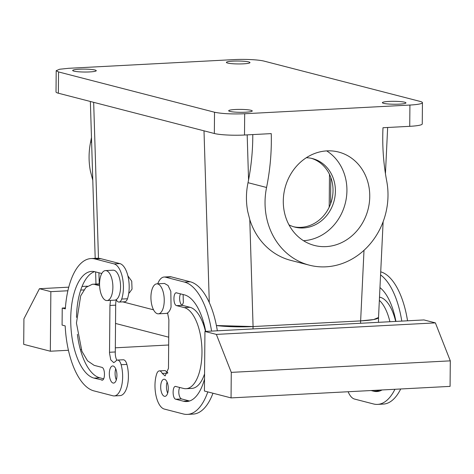 <?xml version="1.0" encoding="UTF-8"?>
<svg xmlns="http://www.w3.org/2000/svg" width="474" height="474" viewBox="0 0 474 474"><rect width="100%" height="100%" fill="white"/><g stroke="black" fill="none" stroke-linecap="round" stroke-linejoin="round"><path stroke-width="0.71" d="M326.704 150.898A48.235 42.873 -75.5 0 1 341.434 213.804A48.235 42.873 -75.5 0 1 303.508 240.709M306.334 157.724A35.372 31.444 -75.5 0 1 312.544 158.6A35.372 31.444 -75.5 0 1 331.367 208.216A35.372 31.444 -75.5 0 1 294.846 227.105A35.372 31.444 -75.5 0 1 288.992 224.866M288.784 177.797A48.235 42.873 -75.5 0 1 338.584 152.041A48.235 42.873 -75.5 0 1 364.257 219.705A48.235 42.873 -75.5 0 1 314.458 245.455A48.235 42.873 -75.5 0 1 288.784 177.797M311.347 158.322A35.372 31.444 -75.5 0 1 328.992 207.606A35.372 31.444 -75.5 0 1 293.667 226.773M409.915 105.05A22.509 2.785 0.5 0 0 422.441 102.668L422.257 123.945A22.509 2.785 -179.5 0 1 409.732 126.327L409.915 105.05L244.685 113.742L244.501 135.019L271.247 133.615A214.39 190.56 -75.5 0 1 266.566 187.479L248.015 182.686L248.56 179.913A214.39 190.56 -75.5 0 0 252.784 134.58M409.732 126.327L382.986 127.731A214.39 190.56 -75.5 0 0 386.731 181.157A68.606 60.98 -75.5 0 1 309.368 265.173A68.606 60.98 -75.5 0 1 266.311 216.34A68.606 60.98 -75.5 0 1 266.566 187.479M248.015 182.686C246.006 192.391 245.917 202.007 247.736 211.546L249.786 219.61L253.075 326.556L360.613 320.904L253.045 326.562A32.161 3.976 -179.5 0 1 216.399 325.537L253.075 326.556M309.368 265.173L290.817 260.386A68.606 60.98 -75.5 0 1 249.786 219.61M422.441 102.668A22.509 2.785 0.5 0 0 420.106 101.412L264.113 61.122A22.509 2.785 0.5 0 0 233.955 59.605L68.724 68.297L59.594 69.245L56.199 70.679L56.015 91.956A22.509 2.785 -179.5 0 0 58.349 93.212L214.343 133.502A22.509 2.785 -179.5 0 0 244.501 135.019M244.685 113.742C231.839 114.234 221.791 113.73 214.526 112.225L58.539 71.935L56.199 70.679M403.824 103.693A11.791 1.458 0.5 0 0 405.957 102.882A11.791 1.458 0.5 0 0 397.722 101.418A11.791 1.458 0.5 0 0 384.509 101.857A11.791 1.458 0.5 0 0 382.376 102.674A11.791 1.458 0.5 0 0 390.612 104.138A11.791 1.458 0.5 0 0 403.824 103.693M247.837 63.409A11.791 1.458 0.5 0 0 249.97 62.592A11.791 1.458 0.5 0 0 241.728 61.128A11.791 1.458 0.5 0 0 228.521 61.567A11.791 1.458 0.5 0 0 226.388 62.384A11.791 1.458 0.5 0 0 234.624 63.848A11.791 1.458 0.5 0 0 247.837 63.409M250.118 111.781A11.791 1.458 0.5 0 0 252.257 110.963A11.791 1.458 0.5 0 0 244.015 109.5A11.791 1.458 0.5 0 0 230.808 109.944A11.791 1.458 0.5 0 0 228.675 110.756A11.791 1.458 0.5 0 0 236.911 112.22A11.791 1.458 0.5 0 0 250.118 111.781M94.13 71.491A11.791 1.458 0.5 0 0 96.263 70.673A11.791 1.458 0.5 0 0 88.028 69.216A11.791 1.458 0.5 0 0 74.815 69.654A11.791 1.458 0.5 0 0 72.682 70.472A11.791 1.458 0.5 0 0 80.924 71.93A11.791 1.458 0.5 0 0 94.13 71.491M116.237 300.184L116.545 300.261L116.237 300.184M122.772 301.873L153.535 309.818L122.772 301.873M166.878 313.261L167.826 313.51L166.878 313.261M202.73 322.521L203.713 322.776L202.73 322.521M383.128 221.725L378.525 317.515L373.631 319.559L360.613 320.904L360.619 323.268M92.785 180.244L90.35 170.895C88.573 161.373 88.656 151.751 90.599 142.028L91.47 137.507M128.78 292.973L129.307 292.95L132.039 289.099L131.736 281.195L127.879 275.856M183.112 294.514L183.349 302.602L182.217 305.274M110.507 300.38L109.938 305.469L115.703 305.161A8.573 3.786 87 0 1 115.692 304.308A8.573 3.786 87 0 1 116.326 299.882M115.68 305.167L115.295 351.969A8.573 3.786 87 0 0 115.265 352.81A8.573 3.786 87 0 0 116.847 360.234M109.938 305.469L109.506 353.118L110.756 359.873L113.76 362.663L115.62 361.366A8.573 3.786 87 0 1 117.481 360.074L123.246 359.772A8.573 3.786 87 0 1 126.896 364.411A21.437 9.462 87 0 1 120.017 395.63L114.258 395.932A21.437 9.462 87 0 1 112.942 395.796L93.923 390.884A66.461 29.323 87 0 1 65.181 325.893L62.082 325.087L62.23 308.07L65.4 307.904M62.23 308.07L65.329 308.87A66.461 29.323 87 0 1 91.002 258.561L96.767 258.259A66.461 29.323 87 0 1 100.838 258.68L119.857 263.591A21.437 9.462 87 0 1 128.152 277.023A21.437 9.462 87 0 1 127.47 298.756A8.573 3.786 87 0 1 124.798 301.766L119.039 302.068A8.573 3.786 87 0 1 116.213 299.663A15.008 6.624 -93 0 1 114.696 300.161L107.011 300.563A15.008 6.624 -93 0 0 112.131 279.944A15.008 6.624 -93 0 0 105.435 270.589A15.008 6.624 -93 0 0 100.316 291.208A15.008 6.624 -93 0 0 107.011 300.563M102.034 380.124L101.643 380.083C105.317 381.422 105.435 367.877 101.75 367.32L94.142 365.353L87.542 360.827L81.907 351.299L76.444 323.067L80.687 295.835L85.924 287.434L92.359 284.252L98.118 283.95A40.734 17.971 87 0 1 99.564 284.009M101.78 273.51L94.96 271.75A53.598 23.647 87 0 0 91.683 271.406A53.598 23.647 87 0 0 70.745 322.48A53.598 23.647 87 0 0 94.03 378.116L99.795 377.814A53.598 23.647 87 0 1 77.386 334.33M76.498 317.379A53.598 23.647 87 0 1 94.581 271.655M99.795 377.814L103.634 378.809M116.302 379.911A8.573 3.786 87 0 1 115.087 373.234A8.573 3.786 87 0 1 115.721 368.831M217.341 330.805A66.461 29.323 -93 0 0 190.246 281.775L171.221 276.857A21.437 9.462 -93 0 0 169.911 276.721L164.146 277.029A21.437 9.462 -93 0 0 157.735 283.808M158.375 313.829A15.008 6.624 87 0 1 152.036 305.89A15.008 6.624 87 0 1 151.804 290.195A15.008 6.624 87 0 1 156.799 283.855A15.008 6.624 87 0 1 163.139 291.794A15.008 6.624 87 0 1 163.364 307.49A15.008 6.624 87 0 1 158.375 313.829L166.06 313.421A15.008 6.624 -93 0 0 167.577 312.929L168.898 319.843A8.573 3.786 -93 0 1 168.868 320.691L168.471 368.345L165.118 375.929L162.244 373.411A8.573 3.786 87 0 0 159.365 370.887A8.573 3.786 87 0 0 156.693 373.897A21.437 9.462 -93 0 0 156.011 395.63A21.437 9.462 -93 0 0 164.306 409.062L183.331 413.974A66.461 29.323 -93 0 0 187.396 414.394L193.161 414.092A66.461 29.323 -93 0 0 212.968 393.23M159.365 370.887L165.13 370.585L167.837 372.771M189.582 400.998A53.598 23.647 -93 0 1 189.203 400.909L181.595 398.942L175.83 399.244L183.438 401.211A53.598 23.647 -93 0 0 186.72 401.549A53.598 23.647 -93 0 0 204.525 379.01M180.529 293.85A6.435 2.838 -93 0 0 179.8 300.658A6.435 2.838 -93 0 0 182.413 305.339L190.021 307.3A40.734 17.971 -93 0 1 205.467 331.427M175.546 386.44L183.551 388.443A40.734 17.971 -93 0 0 186.045 388.704L191.81 388.402A40.734 17.971 -93 0 0 204.567 373.85M179.711 387.454A6.435 2.838 -93 0 0 178.982 394.267A6.435 2.838 -93 0 0 181.595 398.942M167.079 382.097A8.573 3.786 -93 0 0 166.451 386.5A8.573 3.786 -93 0 0 167.666 393.177M348.112 391.743A21.437 9.462 -93 0 0 354.511 399.055L373.536 403.966A66.461 29.323 -93 0 0 377.6 404.387A66.461 29.323 -93 0 0 394.937 389.278M401.78 321.099A66.461 29.323 -93 0 0 380.575 274.926M389.906 321.728A40.734 17.971 -93 0 0 379.348 300.38M379.787 390.991A53.598 23.647 -93 0 1 379.413 390.902L373.648 391.204A53.598 23.647 -93 0 0 376.925 391.542A53.598 23.647 -93 0 0 382.056 389.96M395.914 321.408A53.598 23.647 -93 0 0 379.964 287.617M373.648 391.204L371.059 390.535M115.295 351.969L109.53 352.271L115.277 351.963M117.481 360.074A8.573 3.786 87 0 1 121.131 364.713A21.437 9.462 87 0 1 114.258 395.932M50.854 291.658L39.437 288.707L23.925 318.818L23.7 344.349L50.333 351.222L50.854 291.658L67.883 290.763M80.71 290.088L83.845 289.922M50.333 351.222L68.434 350.274M80.384 349.646L81.232 349.599M115.312 347.809L168.679 345.001M91.002 258.561A66.461 29.323 87 0 1 95.073 258.982L114.092 263.899A21.437 9.462 87 0 1 122.387 277.326A21.437 9.462 87 0 1 121.705 299.058A8.573 3.786 87 0 1 119.039 302.068M92.359 284.252L99.564 284.264M99.605 285.739L94.847 284.513M94.03 378.116L102.42 380.041M109.322 373.542A8.573 3.786 87 0 1 112.682 365.958A8.573 3.786 87 0 1 116.936 375.503A8.573 3.786 87 0 1 113.582 383.087A8.573 3.786 87 0 1 109.322 373.542M211.576 331.107A66.461 29.323 -93 0 0 184.481 282.077L165.456 277.166A21.437 9.462 -93 0 0 164.146 277.029M204.418 391.02L204.94 331.456L216.351 334.401L231.276 372.374L231.051 397.899L204.418 391.02M216.351 334.401L435.381 322.883L423.963 319.932L204.94 331.456M187.396 414.394A66.461 29.323 -93 0 0 207.796 391.897M205.71 331.415A53.598 23.647 -93 0 0 184.368 294.84L176.364 292.837M176.761 292.873C173.081 291.534 172.963 305.078 176.648 305.641L184.256 307.602L190.021 307.3M186.045 388.704A40.734 17.971 -93 0 0 201.96 349.889A40.734 17.971 -93 0 0 184.256 307.602M175.943 386.482C172.263 385.137 172.145 398.687 175.83 399.244M160.686 386.802A8.573 3.786 -93 0 0 164.94 396.353A8.573 3.786 -93 0 0 168.294 388.769A8.573 3.786 -93 0 0 164.04 379.224A8.573 3.786 -93 0 0 160.686 386.802M377.6 404.387L383.365 404.085A66.461 29.323 -93 0 0 400.702 388.976M407.545 320.797A66.461 29.323 -93 0 0 380.723 271.839M395.671 321.425A40.734 17.971 -93 0 0 380.225 297.299L379.496 297.334M379.508 297.109L380.225 297.299M379.413 390.902L376.824 390.232M105.435 270.589L113.12 270.186A15.008 6.624 87 0 1 119.815 279.542A15.008 6.624 87 0 1 116.213 299.663M39.437 288.707L68.754 287.167M82.038 286.468L87.358 286.189M156.799 283.855L164.484 283.452L168.069 285.496L170.824 291.386L171.055 307.087C170.237 310.02 169.082 311.969 167.577 312.929M435.381 322.883L450.3 360.85L450.075 386.381L231.051 397.899M450.3 360.85L231.276 372.374M378.53 317.462A32.161 3.976 -179.5 0 1 378.53 317.497A32.161 3.976 -179.5 0 1 360.637 320.898L364.002 250.313M115.526 323.452L168.744 337.198M214.526 112.225L214.343 133.502M330.568 203.921L330.799 177.472M247.179 134.877L248.56 179.913M204.004 130.83L209.289 302.596M58.539 71.935L58.349 93.212M99.262 283.973L98.918 272.769M98.468 258.283L93.668 102.331M91.618 142.295L90.599 142.028M121.131 364.713L126.896 364.411M95.073 258.982L100.838 258.68M114.092 263.899L119.857 263.591M121.705 299.058L127.47 298.756M171.221 276.857L165.456 277.166M184.481 282.077L190.246 281.775M162.244 373.411L167.719 373.121M189.203 400.909L183.438 401.211M182.413 305.339L176.648 305.641M253.045 326.562L253.027 328.926M387.655 127.488L385.439 173.632M329.199 207.179L329.483 174.355M90.362 101.477L95.191 258.342M95.606 271.916L95.979 284.062M378.53 317.497L378.489 322.326"/></g></svg>
